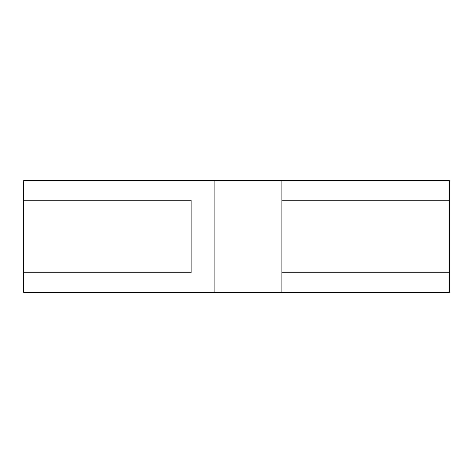 <?xml version="1.0" encoding="UTF-8"?>
<svg xmlns="http://www.w3.org/2000/svg" width="473" height="473" viewBox="0 0 473 473"><rect width="100%" height="100%" fill="white"/><g stroke="black" fill="none" stroke-linecap="round" stroke-linejoin="round"><path stroke-width="0.71" d="M23.65 272.791L23.65 292.332L214.866 292.332L214.866 180.668L23.65 180.668L23.65 200.209L191.139 200.209L191.139 272.791L23.65 272.791L23.65 200.209M191.139 272.791L191.139 200.209M214.866 180.668L281.861 180.668L281.861 292.332L449.35 292.332L449.35 272.791L281.861 272.791M214.866 292.332L281.861 292.332M281.861 180.668L449.35 180.668L449.35 200.209L281.861 200.209M449.35 200.209L449.35 272.791"/></g></svg>
